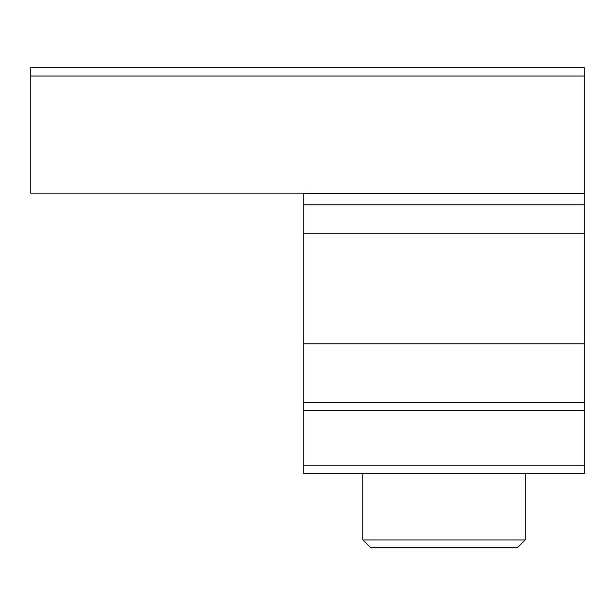 <?xml version="1.0" encoding="UTF-8"?>
<svg xmlns="http://www.w3.org/2000/svg" width="615" height="615" viewBox="0 0 615 615"><rect width="100%" height="100%" fill="white"/><g stroke="black" fill="none" stroke-linecap="round" stroke-linejoin="round"><path stroke-width="0.92" d="M584.25 402.625L584.25 67.65L30.75 67.65L30.75 193.11L303.81 193.11L303.81 473.55L584.25 473.55L584.25 402.625L303.81 402.625M362.85 539.97L370.23 547.35L517.83 547.35L525.21 539.97L362.85 539.97L362.85 473.55M584.25 76.029L30.75 76.029M584.25 233.738L303.81 233.738M584.25 343.885L303.81 343.885M303.81 465.171L584.25 465.171M584.25 410.697L303.81 410.697M584.25 193.779L303.81 193.779M584.25 204.803L303.81 204.803M525.21 473.55L525.21 539.97"/></g></svg>
